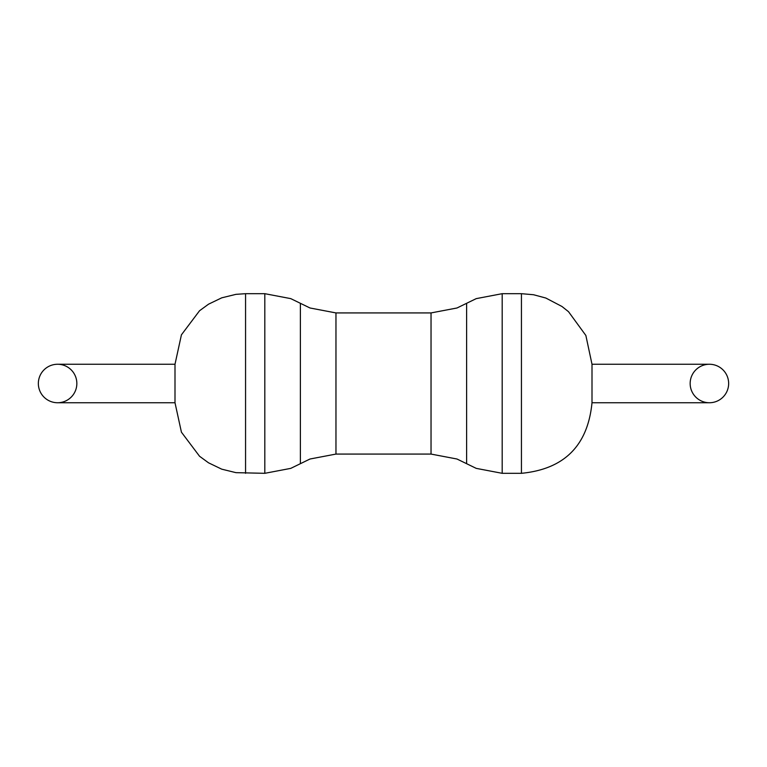 <?xml version="1.0" encoding="UTF-8"?>
<svg xmlns="http://www.w3.org/2000/svg" width="767" height="767" viewBox="0 0 767 767"><rect width="100%" height="100%" fill="white"/><g stroke="black" fill="none" stroke-linecap="round" stroke-linejoin="round"><path stroke-width="1.15" d="M76.844 383.5A19.242 19.242 0 0 0 57.592 364.258A19.242 19.242 0 0 0 38.35 383.5A19.242 19.242 0 0 0 57.592 402.742A19.242 19.242 0 0 0 76.844 383.5M690.156 383.5A19.242 19.242 0 0 1 709.408 364.258A19.242 19.242 0 0 1 728.65 383.5A19.242 19.242 0 0 1 709.408 402.742A19.242 19.242 0 0 1 690.156 383.5M521.435 473.316C564.291 469.136 587.819 445.617 591.999 402.742L591.999 364.258L585.863 335.467L568.51 311.69L562.01 306.512L545.855 298.047L533.564 294.739L521.435 293.684L521.435 473.316L502.184 473.316L476.23 468.369L456.988 459.011L431.035 454.074L335.965 454.074L310.012 459.011L290.77 468.369L264.816 473.316L235.948 472.654L221.721 469.164L208.519 462.808L199.545 456.25L181.424 432.176L175.001 402.742L175.001 364.258L57.592 364.258M57.592 402.742L175.001 402.742L175.001 364.258L181.424 334.824L199.545 310.75L208.519 304.192L221.721 297.836L235.948 294.346L245.565 293.684L245.565 473.316M709.408 402.742L591.999 402.742L591.999 364.258L709.408 364.258M502.184 473.316L502.184 293.684L476.23 298.631L456.988 307.989L431.035 312.926L335.965 312.926L310.012 307.989L290.77 298.631L264.816 293.684L245.565 293.684M466.614 463.69L466.614 303.31M300.386 463.69L300.386 303.31M264.816 473.316L264.816 293.684M335.965 454.074L335.965 312.926M431.035 454.074L431.035 312.926M521.435 293.684L502.184 293.684"/></g></svg>
